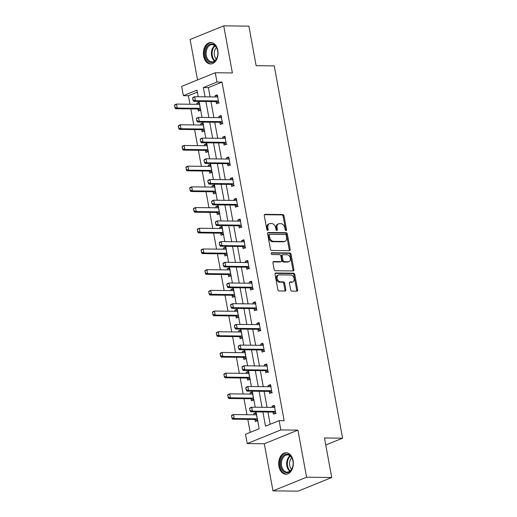 <?xml version="1.0" encoding="UTF-8"?>
<svg xmlns="http://www.w3.org/2000/svg" width="517" height="517" viewBox="0 0 517 517"><rect width="100%" height="100%" fill="white"/><g stroke="black" fill="none" stroke-linecap="round" stroke-linejoin="round"><path stroke-width="0.78" d="M286.03 230.595A0.944 0.666 67.9 0 0 286.554 229.69L284.014 215.854A1.351 0.95 67.9 0 0 282.793 214.542L265.021 214.335A1.351 0.95 67.9 0 0 264.756 214.387A1.351 0.95 67.9 0 0 264.271 215.628L266.811 229.464A0.944 0.666 67.9 0 0 268.194 229.477L267.864 227.687A4.323 3.037 67.9 0 1 269.402 223.719A4.323 3.037 67.9 0 1 270.262 223.557L271.742 223.577A4.323 3.037 67.9 0 1 275.664 227.777L275.994 229.567A0.944 0.666 67.9 0 0 277.377 229.587L277.047 227.797A4.323 3.037 67.9 0 1 278.579 223.822A4.323 3.037 67.9 0 1 279.438 223.667L280.925 223.68A4.323 3.037 67.9 0 1 284.848 227.887L285.177 229.677A0.944 0.666 67.9 0 0 286.03 230.595M285.649 230.459A0.944 0.666 67.9 0 0 285.649 230.059L283.109 216.222A1.351 0.95 67.9 0 0 281.881 214.91L264.394 214.71M267.289 230.246A0.944 0.666 67.9 0 0 267.289 229.845L266.959 228.055L267.864 227.687M276.472 230.356A0.944 0.666 67.9 0 0 276.466 229.955L276.136 228.165L277.047 227.797M293.087 460.602A10.741 7.335 -89.3 0 0 286.121 452.737A10.741 7.335 -89.3 0 0 278.909 466.347A10.741 7.335 -89.3 0 0 285.875 474.218A10.741 7.335 -89.3 0 0 293.087 460.602M217.793 50.356A10.741 7.335 -89.3 0 0 210.826 42.491A10.741 7.335 -89.3 0 0 203.614 56.107A10.741 7.335 -89.3 0 0 210.581 63.972A10.741 7.335 -89.3 0 0 217.793 50.356M290.644 289.811A1.351 0.95 67.9 0 0 291.872 291.123L296.855 291.181A1.351 0.95 67.9 0 0 297.126 291.136A1.351 0.95 67.9 0 0 297.605 289.895L294.787 274.527A1.351 0.95 67.9 0 0 293.559 273.209L275.787 273.008A1.351 0.95 67.9 0 0 275.522 273.054A1.351 0.95 67.9 0 0 275.044 274.294L277.862 289.662A1.351 0.95 67.9 0 0 279.09 290.981L285.113 291.045A1.351 0.95 67.9 0 0 285.378 291A1.351 0.95 67.9 0 0 285.856 289.759L284.654 283.18A1.351 0.95 67.9 0 0 283.426 281.868L280.44 281.83A3.613 2.54 67.9 0 1 277.28 278.812A3.613 2.54 67.9 0 1 278.443 274.999A3.613 2.54 67.9 0 1 279.161 274.863L290.858 274.999A3.613 2.54 67.9 0 1 294.018 278.017A3.613 2.54 67.9 0 1 292.855 281.836A3.613 2.54 67.9 0 1 292.137 281.965L290.186 281.946A1.351 0.95 67.9 0 0 289.921 281.991A1.351 0.95 67.9 0 0 289.436 283.238L290.644 289.811M331.727 477.514L298.102 491.15L272.963 490.859L306.581 477.223L331.727 477.514L324.469 437.977L342.571 438.19L274.243 65.892L256.135 65.678L248.884 26.141L223.738 25.85L232.385 72.949L215.285 72.755L216.991 82.041L222.019 82.1L284.163 420.696L279.135 420.638L280.841 429.924L247.223 443.56L245.517 434.274L259.146 428.742L256.051 411.881M306.581 477.223L297.934 430.125L280.841 429.924M289.423 250.68A1.351 0.95 67.9 0 0 289.694 250.629A1.351 0.95 67.9 0 0 290.173 249.388L287.349 234.02A1.351 0.95 67.9 0 0 286.127 232.708L268.355 232.501A1.351 0.95 67.9 0 0 268.09 232.553A1.351 0.95 67.9 0 0 267.606 233.794L270.43 249.162A1.351 0.95 67.9 0 0 271.658 250.474L289.423 250.68M291.071 254.274L293.889 269.641A1.351 0.95 67.9 0 1 293.41 270.882A1.351 0.95 67.9 0 1 293.139 270.934L275.374 270.727A1.351 0.95 67.9 0 1 274.146 269.415L272.937 262.836A1.351 0.95 67.9 0 1 273.415 261.596A1.351 0.95 67.9 0 1 273.687 261.544L280.893 261.628A1.351 0.95 67.9 0 0 281.164 261.576A1.351 0.95 67.9 0 0 281.642 260.335L280.841 255.973A1.351 0.95 67.9 0 0 279.613 254.661L272.11 254.571A0.944 0.666 67.9 0 1 271.774 252.748L289.843 252.962A1.351 0.95 67.9 0 1 291.071 254.274L290.16 254.642L292.977 270.01L293.889 269.641M223.738 25.85L190.12 39.486L197.546 79.948M325.755 445.008L342.571 438.19M222.019 82.1L208.39 87.625L210.089 96.886M210.949 101.552L213.889 117.585M214.742 122.251L217.689 138.285M218.542 142.95L221.489 158.984M222.342 163.643L225.283 179.683M226.142 184.343L229.083 200.376M229.942 205.042L232.883 221.076M233.742 225.742L236.683 241.775M237.536 246.441L240.483 262.474M241.336 267.134L244.282 283.167M245.136 287.833L248.076 303.867M248.935 308.533L251.876 324.566M252.735 329.232L255.676 345.266M256.529 349.925L259.476 365.958M260.329 370.624L263.276 386.658M264.129 391.324L267.069 407.357M267.929 412.023L270.178 424.27M216.087 101.636L216.474 103.736L218.743 102.812L217.282 94.857L215.014 95.774L215.227 96.95M219.887 122.329L220.274 124.435L222.543 123.511L221.082 115.55L218.807 116.474L219.027 117.643M223.687 143.028L224.068 145.128L226.343 144.211L224.882 136.249L222.607 137.173L222.827 138.343M227.48 163.727L227.868 165.828L230.143 164.91L228.682 156.948L226.407 157.866L226.62 159.042M231.28 184.427L231.668 186.527L233.936 185.603L232.476 177.648L230.207 178.565L230.42 179.742M235.08 205.126L235.468 207.227L237.736 206.302L236.275 198.341L234.007 199.265L234.22 200.441M238.88 225.819L239.268 227.926L241.536 227.002L240.075 219.04L237.807 219.964L238.02 221.134M242.68 246.519L243.061 248.619L245.336 247.701L243.875 239.739L241.601 240.657L241.82 241.833M246.48 267.218L246.861 269.318L249.136 268.401L247.675 260.439L245.401 261.356L245.614 262.533M250.273 287.917L250.661 290.018L252.936 289.093L251.469 281.132L249.2 282.056L249.414 283.232M254.073 308.61L254.461 310.717L256.729 309.793L255.269 301.831L253 302.755L253.214 303.925M257.873 329.31L258.261 331.41L260.529 330.492L259.069 322.53L256.8 323.455L257.014 324.624M261.673 350.009L262.061 352.109L264.329 351.192L262.869 343.23L260.594 344.148L260.814 345.324M265.473 370.708L265.854 372.809L268.129 371.885L266.669 363.929L264.394 364.847L264.614 366.023M269.267 391.401L269.654 393.508L271.929 392.584L270.469 384.622L268.194 385.546L268.407 386.716M273.066 412.101L273.454 414.201L275.723 413.283L274.262 405.322L271.994 406.246L272.207 407.415M197.358 92.097L188.401 95.735L189.959 104.234M190.818 108.9L193.759 124.933M194.618 129.599L197.559 145.632M198.412 150.298L201.359 166.332M202.212 170.991L205.159 187.025M206.012 191.691L208.952 207.724M209.812 212.39L212.752 228.424M213.611 233.089L216.552 249.123M217.411 253.782L220.352 269.822M221.205 274.482L224.152 290.515M225.005 295.181L227.952 311.215M228.805 315.881L231.745 331.914M232.605 336.58L235.545 352.613M236.405 357.273L239.345 373.306M240.198 377.972L243.145 394.006M243.998 398.672L246.945 414.705M247.798 419.371L250.189 432.38M197.914 109.003L198.302 111.103L200.57 110.186L199.11 102.224L196.841 103.148L197.055 104.318M201.714 129.702L202.102 131.803L204.37 130.885L202.91 122.923L200.635 123.841L200.855 125.017M205.514 150.402L205.895 152.502L208.17 151.578L206.71 143.623L204.435 144.54L204.654 145.716M209.307 171.095L209.695 173.201L211.97 172.277L210.509 164.316L208.235 165.24L208.448 166.409M213.107 191.794L213.495 193.894L215.763 192.977L214.303 185.015L212.035 185.939L212.248 187.109M216.907 212.493L217.295 214.594L219.563 213.676L218.103 205.714L215.835 206.632L216.048 207.808M220.707 233.193L221.095 235.293L223.363 234.369L221.903 226.414L219.635 227.331L219.848 228.508M224.507 253.892L224.889 255.993L227.163 255.068L225.703 247.107L223.428 248.031L223.648 249.2M228.307 274.585L228.688 276.692L230.963 275.768L229.503 267.806L227.228 268.73L227.448 269.9M232.101 295.285L232.488 297.385L234.763 296.467L233.296 288.505L231.028 289.423L231.241 290.599M235.901 315.984L236.288 318.084L238.557 317.16L237.096 309.205L234.828 310.122L235.041 311.299M239.701 336.683L240.088 338.784L242.357 337.859L240.896 329.898L238.628 330.822L238.841 331.998M243.501 357.376L243.888 359.483L246.157 358.559L244.696 350.597L242.421 351.521L242.641 352.691M247.3 378.076L247.682 380.176L249.957 379.258L248.496 371.296L246.221 372.221L246.441 373.39M251.094 398.775L251.482 400.875L253.757 399.958L252.296 391.996L250.021 392.914L250.234 394.09M254.894 419.474L255.282 421.575L257.55 420.651L256.089 412.695L253.821 413.613L254.034 414.789M297.934 430.125L264.316 443.754L272.963 490.859M264.316 443.754L247.223 443.56M188.401 95.735L183.373 95.677L181.667 86.384L215.285 72.755M262.901 411.965L265.505 426.163L279.135 420.638M216.991 82.041L203.362 87.567L205.062 96.828M205.921 101.494L208.862 117.527M209.715 122.193L212.661 138.226M213.515 142.892L216.461 158.926M217.314 163.585L220.255 179.619M221.114 184.285L224.055 200.318M224.914 204.984L227.855 221.017M228.708 225.683L231.655 241.717M232.508 246.376L235.455 262.416M236.308 267.076L239.248 283.109M240.108 287.775L243.048 303.809M243.908 308.475L246.848 324.508M247.708 329.174L250.648 345.207M251.501 349.867L254.448 365.9M255.301 370.566L258.248 386.6M259.101 391.266L262.041 407.299M198.211 96.75L197.003 90.145L183.373 95.677M255.198 407.222L252.251 391.188M251.398 386.522L248.451 370.489M247.598 365.823L244.657 349.789M243.798 345.123L240.857 329.09M239.998 324.43L237.057 308.39M236.204 303.731L233.257 287.698M232.404 283.032L229.458 266.998M228.604 262.332L225.664 246.299M224.805 241.633L221.864 225.599M221.005 220.94L218.064 204.906M217.205 200.241L214.264 184.207M213.411 179.541L210.464 163.508M209.611 158.842L206.664 142.808M205.811 138.149L202.871 122.115M202.011 117.449L199.071 101.416M208.39 87.625L203.362 87.567M196.841 103.148L199.284 103.174M215.014 95.774L217.457 95.8M218.807 116.474L221.257 116.499M200.635 123.841L203.084 123.873M222.607 137.173L225.057 137.199M204.435 144.54L206.884 144.566M226.407 157.866L228.857 157.898M208.235 165.24L210.684 165.266M230.207 178.565L232.65 178.598M212.035 185.939L214.477 185.965M234.007 199.265L236.45 199.291M215.835 206.632L218.277 206.664M237.807 219.964L240.25 219.99M219.635 227.331L222.077 227.364M241.601 240.657L244.05 240.689M223.428 248.031L225.877 248.057M245.401 261.356L247.85 261.389M227.228 268.73L229.677 268.756M249.2 282.056L251.643 282.082M231.028 289.423L233.471 289.455M253 302.755L255.443 302.781M234.828 310.122L237.271 310.155M256.8 323.455L259.243 323.48M238.628 330.822L241.071 330.848M260.594 344.148L263.043 344.18M242.421 351.521L244.871 351.547M264.394 364.847L266.843 364.873M246.221 372.221L248.671 372.246M268.194 385.546L270.643 385.572M250.021 392.914L252.47 392.946M271.994 406.246L274.437 406.272M253.821 413.613L256.264 413.639M278.579 223.822L277.674 224.191A4.323 3.037 67.9 0 0 276.136 228.165M269.402 223.719L268.491 224.087A4.323 3.037 67.9 0 0 266.959 228.055M289.139 250.68A1.351 0.95 67.9 0 0 289.262 249.756L286.444 234.388A1.351 0.95 67.9 0 0 285.216 233.077L267.728 232.876M286.231 235.442A0.944 0.666 67.9 0 0 285.371 234.518L269.777 234.337A0.944 0.666 67.9 0 0 269.254 235.241L269.603 237.129A4.323 3.037 67.9 0 0 273.525 241.336L284.182 241.458A4.323 3.037 67.9 0 0 285.048 241.297A4.323 3.037 67.9 0 0 286.58 237.329L286.231 235.442M268.866 234.705A0.944 0.666 67.9 0 0 268.342 235.61L269.254 235.241M285.048 241.297L284.137 241.665A4.323 3.037 67.9 0 1 283.277 241.827L272.614 241.704A4.323 3.037 67.9 0 1 268.691 237.497L268.342 235.61M292.861 270.927A1.351 0.95 67.9 0 0 292.977 270.01M273.06 261.919L279.981 261.996A1.351 0.95 67.9 0 0 280.253 261.945L281.164 261.576M271.283 253.123L288.932 253.33L289.843 252.962M288.37 261.718A3.613 2.54 67.9 0 0 289.087 261.583A3.613 2.54 67.9 0 0 290.25 257.763A3.613 2.54 67.9 0 0 287.09 254.745L282.967 254.7A1.351 0.95 67.9 0 0 282.702 254.752A1.351 0.95 67.9 0 0 282.224 255.993L283.025 260.355A1.351 0.95 67.9 0 0 284.247 261.667L288.37 261.718L287.458 262.087A3.613 2.54 67.9 0 0 288.182 261.951L289.087 261.583M282.062 255.068A1.351 0.95 67.9 0 0 281.791 255.12A1.351 0.95 67.9 0 0 281.313 256.361L282.224 255.993M287.458 262.087L283.342 262.035A1.351 0.95 67.9 0 1 282.114 260.723L281.313 256.361M290.16 254.642A1.351 0.95 67.9 0 0 288.932 253.33M292.855 281.836L291.95 282.204A3.613 2.54 67.9 0 1 291.226 282.334L289.559 282.314M278.443 274.999L277.532 275.367A3.613 2.54 67.9 0 0 276.369 279.18A3.613 2.54 67.9 0 0 279.529 282.198L280.44 281.83M284.828 291.045A1.351 0.95 67.9 0 0 284.951 290.127L283.743 283.549A1.351 0.95 67.9 0 0 282.515 282.237L279.529 282.198M296.577 291.181A1.351 0.95 67.9 0 0 296.693 290.263L293.876 274.895A1.351 0.95 67.9 0 0 292.648 273.577L275.16 273.377M174.429 105.449L175.069 107.329L174.429 105.449L174.875 104.744L176.51 104.079L177.241 108.059L199.368 108.318A1.377 0.969 -112.1 0 1 199.678 108.383L200.286 108.622M175.069 107.329L177.241 108.059L175.606 108.725L197.727 108.984A1.377 0.969 -112.1 0 1 198.043 109.048L200.971 110.476M199.446 104.046L198.929 104.279A1.377 0.969 -112.1 0 1 198.909 104.285A1.377 0.969 -112.1 0 1 198.638 104.337L176.51 104.079L174.701 105.339M199.756 103.839L198.664 104.337M174.798 107.439L175.606 108.725M216.836 96.963L217.928 96.472M192.602 98.075L192.97 100.065L192.602 98.075L193.048 97.37L194.683 96.711L216.804 96.97A1.377 0.969 67.9 0 0 217.082 96.918A1.377 0.969 67.9 0 0 217.101 96.905L217.618 96.679M218.458 101.254L217.851 101.015A1.377 0.969 67.9 0 0 217.541 100.944L195.413 100.692L193.778 101.351L192.97 100.065M219.143 103.103L216.216 101.675A1.377 0.969 67.9 0 0 215.899 101.61L193.778 101.351M192.873 97.965L194.683 96.711L195.413 100.692L193.242 99.955M215.996 59.752A9.293 6.346 90.7 0 1 207.02 59.875A9.293 6.346 90.7 0 1 207.02 46.73A9.293 6.346 90.7 0 1 217.483 50.02A9.293 6.346 90.7 0 1 217.405 56.599A9.293 6.346 90.7 0 1 215.996 59.752M217.515 50.143A8.608 5.881 -89.3 0 0 212.112 44.643A8.608 5.881 -89.3 0 0 207.853 47.215A8.608 5.881 -89.3 0 0 206.561 56.547A8.608 5.881 -89.3 0 0 211.912 61.853A8.608 5.881 -89.3 0 0 216.171 59.281A8.608 5.881 -89.3 0 0 217.437 56.476M216.332 59.022A6.779 4.627 90.7 0 1 215.602 48.579A6.779 4.627 90.7 0 1 216.468 47.577M211.634 42.568L211.66 42.568A10.67 7.29 -89.3 0 0 211.634 42.568A10.67 7.29 -89.3 0 0 206.354 45.767A10.67 7.29 -89.3 0 0 204.751 57.329A10.67 7.29 -89.3 0 0 211.382 63.914A10.67 7.29 -89.3 0 0 211.408 63.914L211.382 63.914M280.666 465.972A9.293 6.346 90.7 0 1 284.906 454.637A9.293 6.346 90.7 0 1 292.777 460.266A9.293 6.346 90.7 0 1 292.932 460.996A9.293 6.346 90.7 0 1 292.7 466.845A9.293 6.346 90.7 0 1 286.431 472.771A9.293 6.346 90.7 0 1 280.666 465.972M292.809 460.388A8.608 5.881 -89.3 0 0 287.407 454.882A8.608 5.881 -89.3 0 0 281.623 465.791A8.608 5.881 -89.3 0 0 287.206 472.099A8.608 5.881 -89.3 0 0 292.732 466.722M291.627 469.268A6.779 4.627 90.7 0 1 289.701 465.384A6.779 4.627 90.7 0 1 291.762 457.816M286.929 452.814L286.948 452.814A10.67 7.29 -89.3 0 0 286.929 452.814A10.67 7.29 -89.3 0 0 279.762 466.34A10.67 7.29 -89.3 0 0 286.677 474.154A10.67 7.29 -89.3 0 0 286.702 474.154L286.677 474.154M178.229 126.142L178.869 128.022L178.229 126.142L178.675 125.444L180.31 124.778L181.04 128.759L203.162 129.017A1.377 0.969 -112.1 0 1 203.478 129.082L204.086 129.321M178.869 128.022L181.04 128.759L179.405 129.424L201.527 129.677A1.377 0.969 -112.1 0 1 201.843 129.741L204.771 131.176M203.246 124.746L202.729 124.978A1.377 0.969 -112.1 0 1 202.709 124.985A1.377 0.969 -112.1 0 1 202.431 125.036L180.31 124.778L178.501 126.032M203.556 124.539L202.457 125.036M178.598 128.132L179.405 129.424M182.029 146.841L182.669 148.722L182.029 146.841L182.469 146.137L184.11 145.477L184.84 149.458L206.962 149.71A1.377 0.969 -112.1 0 1 207.278 149.781L207.886 150.02M182.669 148.722L184.84 149.458L183.199 150.117L205.327 150.376A1.377 0.969 -112.1 0 1 205.643 150.441L208.571 151.869M207.046 145.445L206.529 145.671A1.377 0.969 -112.1 0 1 206.509 145.684A1.377 0.969 -112.1 0 1 206.231 145.736L184.11 145.477L182.301 146.731M207.356 145.238L206.257 145.729M182.391 148.831L183.199 150.117M220.63 117.663L221.728 117.172M196.402 118.774L196.77 120.765L196.402 118.774L196.848 118.07L198.483 117.411L220.604 117.663A1.377 0.969 67.9 0 0 220.882 117.611L221.418 117.378M222.258 121.954L221.651 121.708A1.377 0.969 67.9 0 0 221.334 121.644L199.213 121.385L197.578 122.051L196.77 120.765M222.943 123.802L220.016 122.374A1.377 0.969 67.9 0 0 219.699 122.309L197.578 122.051M196.673 118.664L198.483 117.411L199.213 121.385L197.042 120.655M224.43 138.362L225.528 137.865M200.202 139.474L200.564 141.464L200.202 139.474L200.641 138.769L202.276 138.104L224.404 138.362A1.377 0.969 67.9 0 0 224.682 138.31A1.377 0.969 67.9 0 0 224.701 138.304L225.218 138.078M226.058 142.653L225.451 142.408A1.377 0.969 67.9 0 0 225.134 142.343L203.013 142.085L201.372 142.75L200.564 141.464M226.743 144.501L223.816 143.073A1.377 0.969 67.9 0 0 223.499 143.009L201.372 142.75M200.473 139.364L202.276 138.104L203.013 142.085L200.842 141.354M185.829 167.54L186.463 169.421L185.829 167.54L186.269 166.836L187.904 166.177L188.634 170.151L210.762 170.41A1.377 0.969 -112.1 0 1 211.078 170.474L211.679 170.72M186.463 169.421L188.634 170.151L186.999 170.817L209.127 171.075A1.377 0.969 -112.1 0 1 209.443 171.14L212.371 172.568M210.839 166.144L210.322 166.371A1.377 0.969 -112.1 0 1 210.303 166.377A1.377 0.969 -112.1 0 1 210.031 166.429L187.904 166.177L186.101 167.43M211.156 165.938L210.057 166.429M186.191 169.531L186.999 170.817M189.623 188.24L190.262 190.12L189.623 188.24L190.069 187.535L191.704 186.87L192.434 190.851L214.561 191.109A1.377 0.969 -112.1 0 1 214.878 191.174L215.479 191.419M190.262 190.12L192.434 190.851L190.799 191.516L212.926 191.775A1.377 0.969 -112.1 0 1 213.243 191.839L216.171 193.268M214.639 186.844L214.122 187.07A1.377 0.969 -112.1 0 1 214.103 187.076A1.377 0.969 -112.1 0 1 213.831 187.128L191.704 186.87L189.901 188.13M214.949 186.631L213.857 187.128M189.991 190.23L190.799 191.516M193.423 208.939L194.062 210.813L193.423 208.939L193.869 208.235L195.504 207.569L196.234 211.55L218.361 211.808A1.377 0.969 -112.1 0 1 218.678 211.873L219.279 212.112M194.062 210.813L196.234 211.55L194.599 212.216L216.726 212.468A1.377 0.969 -112.1 0 1 217.043 212.539L219.971 213.967M218.439 207.537L217.922 207.769A1.377 0.969 -112.1 0 1 217.903 207.776A1.377 0.969 -112.1 0 1 217.631 207.828L195.504 207.569L193.694 208.823M218.749 207.33L217.657 207.828M193.791 210.923L194.599 212.216M228.23 159.062L229.328 158.564M204.002 160.173L204.364 162.164L204.002 160.173L204.441 159.469L206.076 158.803L228.204 159.062A1.377 0.969 67.9 0 0 228.475 159.01L229.012 158.771M229.852 163.346L229.251 163.107A1.377 0.969 67.9 0 0 228.934 163.042L206.806 162.784L205.171 163.45L204.364 162.164M230.543 165.201L227.616 163.773A1.377 0.969 67.9 0 0 227.299 163.702L205.171 163.45M204.273 160.057L206.076 158.803L206.806 162.784L204.635 162.047M232.03 179.761L233.122 179.263M207.795 180.866L208.164 182.856L207.795 180.866L208.241 180.162L209.876 179.502L232.004 179.761A1.377 0.969 67.9 0 0 232.275 179.709A1.377 0.969 67.9 0 0 232.295 179.696L232.812 179.47M233.652 184.046L233.051 183.806A1.377 0.969 67.9 0 0 232.734 183.735L210.606 183.483L208.971 184.142L208.164 182.856M234.343 185.894L231.416 184.466A1.377 0.969 67.9 0 0 231.099 184.401L208.971 184.142M208.073 180.756L209.876 179.502L210.606 183.483L208.435 182.747M211.595 201.565L211.964 203.556L211.595 201.565L212.041 200.861L213.676 200.202L235.804 200.454L236.922 199.963M235.804 200.454A1.377 0.969 67.9 0 0 236.075 200.409A1.377 0.969 67.9 0 0 236.095 200.396L236.612 200.169M237.452 204.745L236.851 204.499A1.377 0.969 67.9 0 0 236.534 204.435L214.406 204.176L212.771 204.842L211.964 203.556M238.143 206.593L235.209 205.165A1.377 0.969 67.9 0 0 234.899 205.1L212.771 204.842M211.867 201.456L213.676 200.202L214.406 204.176L212.235 203.446M197.223 229.632L197.862 231.513L197.223 229.632L197.668 228.928L199.303 228.268L200.034 232.249L222.155 232.501A1.377 0.969 -112.1 0 1 222.472 232.572L223.079 232.812M197.862 231.513L200.034 232.249L198.399 232.908L220.52 233.167A1.377 0.969 -112.1 0 1 220.837 233.232L223.764 234.66M222.239 228.236L221.722 228.462A1.377 0.969 -112.1 0 1 221.703 228.475A1.377 0.969 -112.1 0 1 221.425 228.527L199.303 228.268L197.494 229.522M222.549 228.029L221.45 228.527M197.591 231.622L198.399 232.908M239.623 221.153L240.722 220.656M215.395 222.265L215.763 224.255L215.395 222.265L215.841 221.56L217.476 220.895L239.597 221.153A1.377 0.969 67.9 0 0 239.875 221.102A1.377 0.969 67.9 0 0 239.894 221.095L240.411 220.869M241.252 225.444L240.644 225.199A1.377 0.969 67.9 0 0 240.327 225.134L218.206 224.876L216.571 225.541L215.763 224.255M241.937 227.293L239.009 225.864A1.377 0.969 67.9 0 0 238.692 225.8L216.571 225.541M215.667 222.155L217.476 220.895L218.206 224.876L216.035 224.145M201.023 250.331L201.662 252.212L201.023 250.331L201.468 249.627L203.103 248.968L203.834 252.942L225.955 253.201A1.377 0.969 -112.1 0 1 226.272 253.265L226.879 253.511M201.662 252.212L203.834 252.942L202.199 253.608L224.32 253.866A1.377 0.969 -112.1 0 1 224.637 253.931L227.564 255.359M226.039 248.935L225.522 249.162A1.377 0.969 -112.1 0 1 225.502 249.168A1.377 0.969 -112.1 0 1 225.225 249.22L203.103 248.968L201.294 250.222M226.349 248.729L225.25 249.22M201.384 252.322L202.199 253.608M219.195 242.964L219.557 244.955L219.195 242.964L219.641 242.26L221.276 241.594L243.397 241.853L244.522 241.355M243.397 241.853A1.377 0.969 67.9 0 0 243.675 241.801A1.377 0.969 67.9 0 0 243.694 241.794L244.211 241.562M245.052 246.137L244.444 245.898A1.377 0.969 67.9 0 0 244.127 245.833L222.006 245.575L220.371 246.241L219.557 244.955M245.737 247.992L242.809 246.564A1.377 0.969 67.9 0 0 242.492 246.493L220.371 246.241M219.467 242.854L221.276 241.594L222.006 245.575L219.835 244.838M204.822 271.031L205.456 272.911L204.822 271.031L205.262 270.326L206.897 269.661L207.627 273.642L229.755 273.9A1.377 0.969 -112.1 0 1 230.071 273.965L230.672 274.21M205.456 272.911L207.627 273.642L205.992 274.307L228.12 274.566A1.377 0.969 -112.1 0 1 228.436 274.63L231.364 276.059M229.839 269.635L229.315 269.861A1.377 0.969 -112.1 0 1 229.296 269.868A1.377 0.969 -112.1 0 1 229.025 269.919L206.897 269.661L205.094 270.921M230.149 269.422L229.05 269.919M205.184 273.021L205.992 274.307M247.223 262.552L248.322 262.054M222.995 263.657L223.357 265.648L222.995 263.657L223.434 262.959L225.069 262.293L247.197 262.552A1.377 0.969 67.9 0 0 247.469 262.5L248.005 262.261M248.845 266.837L248.244 266.598A1.377 0.969 67.9 0 0 247.927 266.533L225.8 266.274L224.165 266.934L223.357 265.648M249.537 268.685L246.609 267.257A1.377 0.969 67.9 0 0 246.292 267.192L224.165 266.934M223.266 263.547L225.069 262.293L225.8 266.274L223.628 265.538M208.622 291.73L209.256 293.604L208.622 291.73L209.062 291.026L210.697 290.36L211.427 294.341L233.555 294.6A1.377 0.969 -112.1 0 1 233.871 294.664L234.472 294.903M209.256 293.604L211.427 294.341L209.792 295.007L231.92 295.259A1.377 0.969 -112.1 0 1 232.236 295.33L235.164 296.758M233.632 290.328L233.115 290.56A1.377 0.969 -112.1 0 1 233.096 290.567A1.377 0.969 -112.1 0 1 232.824 290.619L210.697 290.36L208.894 291.62M233.942 290.121L232.85 290.619M208.984 293.721L209.792 295.007M251.023 283.245L252.115 282.754M226.795 284.356L227.157 286.347L226.795 284.356L227.234 283.652L228.869 282.993L250.997 283.245A1.377 0.969 67.9 0 0 251.268 283.2A1.377 0.969 67.9 0 0 251.288 283.187L251.805 282.961M252.645 287.536L252.044 287.297A1.377 0.969 67.9 0 0 251.727 287.226L229.6 286.974L227.965 287.633L227.157 286.347M253.336 289.384L250.409 287.956A1.377 0.969 67.9 0 0 250.092 287.891L227.965 287.633M227.066 284.247L228.869 282.993L229.6 286.974L227.428 286.237M212.416 312.423L213.056 314.304L212.416 312.423L212.862 311.725L214.497 311.06L215.227 315.04L237.355 315.299A1.377 0.969 -112.1 0 1 237.671 315.364L238.272 315.603M213.056 314.304L215.227 315.04L213.592 315.7L235.72 315.958A1.377 0.969 -112.1 0 1 236.036 316.023L238.964 317.451M237.432 311.027L236.915 311.26A1.377 0.969 -112.1 0 1 236.896 311.266A1.377 0.969 -112.1 0 1 236.624 311.318L214.497 311.06L212.694 312.313M237.742 310.82L236.65 311.318M212.784 314.414L213.592 315.7M254.823 303.944L255.915 303.447M230.588 305.056L230.957 307.046L230.588 305.056L231.034 304.351L232.669 303.686L254.797 303.944A1.377 0.969 67.9 0 0 255.068 303.893L255.605 303.66M256.445 308.235L255.844 307.99A1.377 0.969 67.9 0 0 255.527 307.925L233.4 307.667L231.765 308.332L230.957 307.046M257.136 310.084L254.209 308.655A1.377 0.969 67.9 0 0 253.892 308.591L231.765 308.332M230.866 304.946L232.669 303.686L233.4 307.667L231.228 306.936M216.216 333.122L216.856 335.003L216.216 333.122L216.662 332.418L218.297 331.759L219.027 335.74L241.155 335.992A1.377 0.969 -112.1 0 1 241.465 336.063L242.072 336.302M216.856 335.003L219.027 335.74L217.392 336.399L239.513 336.657A1.377 0.969 -112.1 0 1 239.83 336.722L242.757 338.15M241.232 331.727L240.715 331.953A1.377 0.969 -112.1 0 1 240.696 331.966A1.377 0.969 -112.1 0 1 240.424 332.011L218.297 331.759L216.487 333.013M241.542 331.52L240.45 332.011M216.584 335.113L217.392 336.399M258.623 324.644L259.715 324.146M234.388 325.755L234.757 327.746L234.388 325.755L234.834 325.051L236.469 324.385L258.59 324.644A1.377 0.969 67.9 0 0 258.868 324.592A1.377 0.969 67.9 0 0 258.888 324.586L259.405 324.353M260.245 328.928L259.637 328.689A1.377 0.969 67.9 0 0 259.327 328.625L237.2 328.366L235.565 329.032L234.757 327.746M260.93 330.783L258.002 329.355A1.377 0.969 67.9 0 0 257.686 329.29L235.565 329.032M234.66 325.645L236.469 324.385L237.2 328.366L235.028 327.636M220.016 353.822L220.656 355.702L220.016 353.822L220.462 353.117L222.097 352.452L222.827 356.433L244.948 356.691A1.377 0.969 -112.1 0 1 245.265 356.756L245.872 357.001M220.656 355.702L222.827 356.433L221.192 357.098L243.313 357.357A1.377 0.969 -112.1 0 1 243.63 357.421L246.557 358.85M245.032 352.426L244.515 352.652A1.377 0.969 -112.1 0 1 244.496 352.659A1.377 0.969 -112.1 0 1 244.218 352.71L222.097 352.452L220.287 353.712M245.342 352.213L244.244 352.71M220.384 355.812L221.192 357.098M262.416 345.343L263.515 344.845M238.188 346.448L238.557 348.439L238.188 346.448L238.634 345.75L240.269 345.085L262.39 345.343A1.377 0.969 67.9 0 0 262.668 345.291A1.377 0.969 67.9 0 0 262.688 345.285L263.205 345.052M264.045 349.628L263.437 349.389A1.377 0.969 67.9 0 0 263.121 349.324L241 349.065L239.365 349.731L238.557 348.439M264.73 351.482L261.802 350.048A1.377 0.969 67.9 0 0 261.486 349.983L239.365 349.731M238.46 346.338L240.269 345.085L241 349.065L238.828 348.329M223.816 374.521L224.456 376.402L223.816 374.521L224.255 373.817L225.897 373.151L226.627 377.132L248.748 377.391A1.377 0.969 -112.1 0 1 249.065 377.455L249.672 377.694M224.456 376.402L226.627 377.132L224.985 377.798L247.113 378.056A1.377 0.969 -112.1 0 1 247.43 378.121L250.357 379.549M248.832 373.119L248.315 373.352A1.377 0.969 -112.1 0 1 248.296 373.358A1.377 0.969 -112.1 0 1 248.018 373.41L225.897 373.151L224.087 374.411M249.142 372.912L248.044 373.41M224.178 376.512L224.985 377.798M266.216 366.036L267.315 365.545M241.988 367.148L242.35 369.138L241.988 367.148L242.428 366.443L244.063 365.784L266.19 366.036A1.377 0.969 67.9 0 0 266.468 365.991A1.377 0.969 67.9 0 0 266.488 365.978L267.005 365.752M267.845 370.327L267.237 370.088A1.377 0.969 67.9 0 0 266.921 370.017L244.799 369.765L243.158 370.424L242.35 369.138M268.53 372.175L265.602 370.747A1.377 0.969 67.9 0 0 265.286 370.683L243.158 370.424M242.26 367.038L244.063 365.784L244.799 369.765L242.628 369.028M227.616 395.214L228.249 397.095L227.616 395.214L228.055 394.516L229.69 393.851L230.42 397.832L252.548 398.09A1.377 0.969 -112.1 0 1 252.865 398.155L253.466 398.394M228.249 397.095L230.42 397.832L228.785 398.497L250.913 398.749A1.377 0.969 -112.1 0 1 251.23 398.814L254.157 400.242M252.626 393.818L252.109 394.051A1.377 0.969 -112.1 0 1 252.089 394.057A1.377 0.969 -112.1 0 1 251.818 394.109L229.69 393.851L227.887 395.104M252.942 393.611L251.844 394.109M227.978 397.205L228.785 398.497M245.788 387.847L246.15 389.837L245.788 387.847L246.228 387.143L247.863 386.477L269.99 386.735L271.115 386.244M269.99 386.735A1.377 0.969 67.9 0 0 270.262 386.684A1.377 0.969 67.9 0 0 270.281 386.677L270.798 386.451M271.638 391.026L271.037 390.781A1.377 0.969 67.9 0 0 270.721 390.716L248.593 390.458L246.958 391.123L246.15 389.837M272.33 392.875L269.402 391.447A1.377 0.969 67.9 0 0 269.086 391.382L246.958 391.123M246.06 387.737L247.863 386.477L248.593 390.458L246.422 389.728M231.409 415.914L232.049 417.794L231.409 415.914L231.855 415.209L233.49 414.55L234.22 418.531L256.348 418.783A1.377 0.969 -112.1 0 1 256.665 418.854L257.266 419.093M232.049 417.794L234.22 418.531L232.585 419.19L254.713 419.449A1.377 0.969 -112.1 0 1 255.03 419.513L257.957 420.941M256.426 414.518L255.909 414.744A1.377 0.969 -112.1 0 1 255.889 414.757A1.377 0.969 -112.1 0 1 255.618 414.802L233.49 414.55L231.687 415.804M256.736 414.311L255.644 414.802M231.778 417.904L232.585 419.19M273.816 407.435L274.908 406.937M249.582 408.546L249.95 410.537L249.582 408.546L250.028 407.842L251.663 407.176L273.79 407.435A1.377 0.969 67.9 0 0 274.062 407.383A1.377 0.969 67.9 0 0 274.081 407.377L274.598 407.15M275.438 411.726L274.837 411.48A1.377 0.969 67.9 0 0 274.521 411.416L252.393 411.157L250.758 411.823L249.95 410.537M276.13 413.574L273.202 412.146A1.377 0.969 67.9 0 0 272.886 412.081L250.758 411.823M249.86 408.436L251.663 407.176L252.393 411.157L250.222 410.427M285.649 230.059L286.554 229.69M267.289 229.845L268.194 229.477M276.466 229.955L277.377 229.587M264.523 214.536L265.021 214.335M281.881 214.91L282.793 214.542M283.109 216.222L284.014 215.854M267.858 232.702L268.355 232.501M285.216 233.077L286.127 232.708M286.444 234.388L287.349 234.02M289.262 249.756L290.173 249.388M268.691 237.497L269.603 237.129M272.614 241.704L273.525 241.336M283.277 241.827L284.182 241.458M273.189 261.744L273.687 261.544M279.981 261.996L280.893 261.628M271.431 252.891L271.774 252.748M282.114 260.723L283.025 260.355M283.342 262.035L284.247 261.667M289.688 282.146L290.186 281.946M291.226 282.334L292.137 281.965M282.515 282.237L283.426 281.868M283.743 283.549L284.654 283.18M284.951 290.127L285.856 289.759M275.296 273.209L275.787 273.008M292.648 273.577L293.559 273.209M293.876 274.895L294.787 274.527M296.693 290.263L297.605 289.895M198.043 109.048L199.678 108.383M197.727 108.984L199.368 108.318M217.541 100.944L215.899 101.61M217.851 101.015L216.216 101.675M214.542 60.98A8.608 5.881 90.7 0 1 213.094 47.28A8.608 5.881 90.7 0 1 214.723 45.574M215.162 45.935A8.324 5.687 -89.3 0 0 213.728 47.48A8.324 5.687 -89.3 0 0 214.988 60.631M289.837 471.226A8.608 5.881 90.7 0 1 286.864 465.856A8.608 5.881 90.7 0 1 290.011 455.82M290.451 456.181A8.324 5.687 -89.3 0 0 287.549 465.785A8.324 5.687 -89.3 0 0 290.283 470.871M201.843 129.741L203.478 129.082M201.527 129.677L203.162 129.017M205.643 150.441L207.278 149.781M205.327 150.376L206.962 149.71M221.334 121.644L219.699 122.309M221.651 121.708L220.016 122.374M225.134 142.343L223.499 143.009M225.451 142.408L223.816 143.073M209.443 171.14L211.078 170.474M209.127 171.075L210.762 170.41M213.243 191.839L214.878 191.174M212.926 191.775L214.561 191.109M217.043 212.539L218.678 211.873M216.726 212.468L218.361 211.808M228.934 163.042L227.299 163.702M229.251 163.107L227.616 163.773M232.734 183.735L231.099 184.401M233.051 183.806L231.416 184.466M236.534 204.435L234.899 205.1M236.851 204.499L235.209 205.165M220.837 233.232L222.472 232.572M220.52 233.167L222.155 232.501M240.327 225.134L238.692 225.8M240.644 225.199L239.009 225.864M224.637 253.931L226.272 253.265M224.32 253.866L225.955 253.201M244.127 245.833L242.492 246.493M244.444 245.898L242.809 246.564M228.436 274.63L230.071 273.965M228.12 274.566L229.755 273.9M247.927 266.533L246.292 267.192M248.244 266.598L246.609 267.257M232.236 295.33L233.871 294.664M231.92 295.259L233.555 294.6M251.727 287.226L250.092 287.891M252.044 287.297L250.409 287.956M236.036 316.023L237.671 315.364M235.72 315.958L237.355 315.299M255.527 307.925L253.892 308.591M255.844 307.99L254.209 308.655M239.83 336.722L241.465 336.063M239.513 336.657L241.155 335.992M259.327 328.625L257.686 329.29M259.637 328.689L258.002 329.355M243.63 357.421L245.265 356.756M243.313 357.357L244.948 356.691M263.121 349.324L261.486 349.983M263.437 349.389L261.802 350.048M247.43 378.121L249.065 377.455M247.113 378.056L248.748 377.391M266.921 370.017L265.286 370.683M267.237 370.088L265.602 370.747M251.23 398.814L252.865 398.155M250.913 398.749L252.548 398.09M270.721 390.716L269.086 391.382M271.037 390.781L269.402 391.447M255.03 419.513L256.665 418.854M254.713 419.449L256.348 418.783M274.521 411.416L272.886 412.081M274.837 411.48L273.202 412.146M268.678 234.744L269.59 234.375M281.791 255.12L282.702 254.752"/></g></svg>
